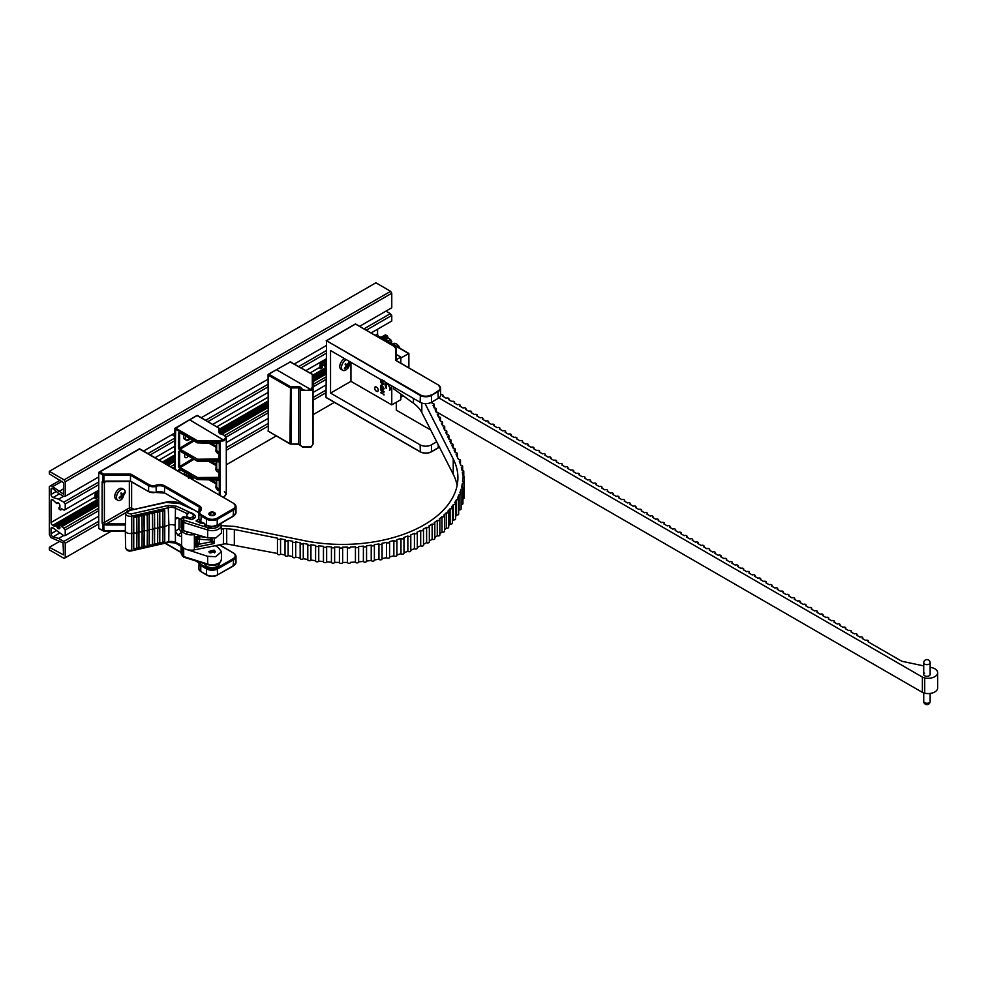 <?xml version="1.0" encoding="UTF-8"?>
<svg xmlns="http://www.w3.org/2000/svg" width="987" height="987" viewBox="0 0 987 987"><rect width="100%" height="100%" fill="white"/><g stroke="black" fill="none" stroke-linecap="round" stroke-linejoin="round"><path stroke-width="1.48" d="M214.376 512.524A3.208 1.851 0 0 0 210.885 512.117A3.208 1.851 0 0 0 208.911 513.832A3.208 1.851 0 0 0 209.849 515.14A3.208 1.851 0 0 0 213.34 515.547A3.208 1.851 0 0 0 215.326 513.832A3.208 1.851 0 0 0 214.376 512.524M98.737 472.6L98.737 528.267L102.796 530.611L102.796 524.615L106.337 523.887L106.337 525.01L102.796 524.615A3.208 1.851 60 0 1 102.13 522.382L102.13 482.396A3.208 1.851 60 0 1 102.796 480.928L103.931 481.409L102.796 480.928L102.796 474.944L98.737 472.6L99.872 471.934L103.931 474.093L130.815 474.093L149.185 484.703A5.614 3.245 0 0 0 156.008 485.209A7.217 4.17 180 0 1 164.767 485.851L199.362 505.813A7.217 4.17 180 0 1 200.472 510.884A5.614 3.245 0 0 0 201.348 514.819L207.011 518.089A7.217 4.17 0 0 0 217.214 518.089L233.092 508.922A7.217 4.17 0 0 0 233.092 503.037L139.549 449.023L98.737 472.6M104.733 481.323L106.337 481.088L103.931 481.409L103.931 475.216L130.481 475.216L130.481 481.088L148.618 491.563L148.618 485.69L130.481 475.216L130.815 474.093M104.585 481.718L103.795 481.681M103.795 524.257L103.931 530.883L125.3 530.883M106.065 481.434L104.4 482.396L104.4 522.382A1.604 0.925 -120 0 0 105.004 523.887L104.733 524.776M181.62 543.973L181.003 545.046L182.114 547.353L185.618 549.117M220.928 523.406L221.532 532.931L215.746 538.001L207.628 537.866L183.187 530.587L181.003 527.453L181.189 519.187C182.336 516.855 183.767 516.201 185.47 517.213L186.58 518.187A1.604 1.234 149.5 0 0 185.198 517.694L191.712 519.569C195.957 518.089 196.536 516.226 193.44 513.993A1.604 0.814 114.6 0 0 193.02 514.424M181.62 532.4L177.82 535.065L175.316 531.339L175.464 542.307A6.773 3.911 0 0 0 168.765 541.74L168.9 524.887L162.978 527.231L162.83 542.739L159.758 542.48L159.808 526.959L157.772 528.427L157.624 543.923L154.552 543.664L154.601 528.156L152.566 529.612L152.417 545.108L149.345 544.849L149.382 529.34L147.359 530.796L147.211 546.304L144.139 546.033L144.176 530.525L142.14 531.993L142.005 547.489L138.933 547.23L138.933 531.722L136.934 533.177L136.798 548.673L133.726 548.414L133.763 532.906L131.876 533.338A4.812 2.776 180 0 1 127.113 532.931A4.812 2.776 180 0 1 125.3 530.784A4.812 2.776 180 0 1 125.3 530.722L125.657 513.684C126.546 511.414 127.557 510.402 128.705 510.649L166.087 502.445L179.992 503.641L192.971 509.588M177.82 535.065L181.62 536.879M187.407 549.71L207.628 556.347L215.635 556.705L221.532 551.708L217.967 547.279L215.277 545.7M214.105 550.092L215.326 551.573L210.12 552.991L208.911 551.499L214.105 550.092M179.029 518.422L179.029 528.65L181.534 532.363M168.172 505.504L131.148 513.956L131.74 516.102L168.765 507.651A6.773 3.911 180 0 1 175.464 508.219A1.604 0.814 -65.4 0 1 176.463 506.208L168.172 505.504L168.9 524.887A6.415 3.701 180 0 1 175.242 525.429L175.316 531.339L179.029 528.65M177.549 517.78L175.316 519.396L175.242 525.429M192.946 514.264L188.566 511.759L187.604 513.783L175.464 508.219L175.316 519.396L175.97 517.941L177.82 517.891L181.176 519.359M219.682 562.874L219.669 563.318A7.563 4.367 180 0 1 215.363 567.217A7.563 4.367 180 0 1 207.418 566.686A7.563 4.367 180 0 1 204.593 563.7M164.755 509.909L162.83 511.315L162.978 527.231L159.808 526.959L159.758 511.056L164.755 509.909L164.755 541.332L162.83 542.739M159.549 511.106L157.624 512.5L157.772 528.427L154.601 528.156L154.552 512.241L159.549 511.106L159.549 542.517L157.624 543.923M154.342 512.29L152.417 513.696L152.566 529.612L149.382 529.34L149.345 513.425L154.342 512.29L154.342 543.714L152.417 545.108M143.929 514.671L142.005 516.065L142.14 531.993L138.97 531.722L138.933 515.806L143.929 514.671L144.139 530.537L144.139 514.622L149.136 513.474L149.136 544.898L147.211 546.304M149.136 513.474L147.211 514.881L147.359 530.796L144.176 530.525L143.929 546.082L142.005 547.489M138.723 515.856L136.798 517.262L136.934 533.177L133.763 532.906L133.726 516.991L138.723 515.856L138.723 547.279L136.798 548.673M176.463 506.208L188.566 511.759L187.9 513.882M159.758 511.056L162.83 511.315M154.552 512.241L157.624 512.5M149.345 513.425L152.417 513.696M144.139 514.622L147.211 514.881M138.933 515.806L142.005 516.065M133.726 516.991L136.798 517.262M204.494 524.097A7.612 4.392 0 0 0 207.381 527.44A7.612 4.392 0 0 0 215.351 527.971A7.612 4.392 0 0 0 219.731 524.097M204.58 523.332L196.351 521.457L196.203 520.704L196.339 521.457L196.203 520.704A9.574 5.527 180 0 0 198.893 518.52M200.09 522.629L199.979 521.333M201.373 522.283L200.139 523.283M202.138 523.27L201.422 522.962M214.426 552.868A2.406 1.394 0 0 0 213.809 551.499L214.376 551.832A3.208 1.851 180 0 1 215.03 552.362M209.232 552.325A3.208 1.851 180 0 1 209.849 551.832A3.208 1.851 180 0 1 210.169 551.659M214.376 551.832L213.809 551.499A2.406 1.394 0 0 0 210.416 551.499A2.406 1.394 0 0 0 209.775 552.794M376.466 387.077A2.579 1.493 -120 0 0 375.171 386.941A2.579 1.493 -120 0 0 374.776 389.014A2.579 1.493 -120 0 0 376.466 391.284A2.579 1.493 -120 0 0 377.75 391.407A2.579 1.493 -120 0 0 378.144 389.347A2.579 1.493 -120 0 0 376.466 387.077M380.575 392.629L383.635 394.294M380.834 388.989L380.488 389.668L382.277 389.384L383.82 392.37M380.587 389.618L382.364 389.334L383.857 392.345M384.153 380.92L383.141 381.525L384.153 380.92M381.019 379.687L380.933 380.402L380.575 379.44M382.08 379.81L383.116 381.155L383.807 380.698M385.991 383.474L387.99 383.684L390.642 388.385L389.581 390.334M389.483 390.396L390.025 388.101L387.866 384.251L386.373 384.079L385.72 385.646L386.262 388.533L385.189 385.349L386.077 383.437L387.903 383.733L390.556 388.434L389.828 390.247M386.423 384.054L386.262 388.533M350.953 362.328L350.953 381.327L391.765 404.892L391.765 385.892M380.834 381.142L380.488 381.809L382.277 381.525L383.82 384.511M380.587 381.759L382.364 381.475L383.857 384.486M381.809 384.165L382.068 385.929L381.809 384.165M380.933 388.249L380.575 385.386L383.03 389.063L383.721 388.607L383.03 386.842L384.153 388.779L383.055 389.433L380.933 386.423L380.933 388.249L381.019 386.571M380.575 385.386L383.116 389.014L383.807 388.557M326.574 397.675L420.117 451.688L326.006 397.354L326.574 340.749L420.117 395.405A8.019 4.627 180 0 0 431.455 395.405L431.455 402.264L438.253 398.329A8.019 4.627 0 0 0 440.597 395.059L440.597 388.199A8.019 4.627 180 0 1 438.253 391.481L431.455 395.405L437.969 390.988A7.612 4.392 0 0 0 437.969 384.77L395.898 360.477L395.898 348.83A6.008 3.467 0 0 0 394.146 346.375L355.48 324.057L326.574 340.749L420.4 394.911A7.612 4.392 0 0 0 431.171 394.911M430.702 429.999L396.305 410.136L396.305 402.277L400.833 399.661L400.833 394.072M400.833 363.191L400.833 357.097L396.305 359.712M396.305 402.277L391.765 404.892M350.953 381.327L330.546 393.11L330.546 350.545L420.117 402.264A8.019 4.627 0 0 0 431.455 402.264M436.71 441.794L431.455 444.829A8.019 4.627 180 0 1 420.117 444.829L330.546 393.11M396.305 354.481L400.833 357.097M396.305 410.136L396.305 405.435M326.166 340.836L355.48 323.921L394.43 346.536A6.415 3.701 180 0 1 396.305 349.151L396.305 360.576M381.981 379.859L383.116 381.155M383.03 381.204L383.721 380.748L383.03 381.204M380.933 379.637L380.933 380.402M383.055 381.574L384.066 380.97L383.055 381.574L381.833 380.081M384.153 383.82L382.277 384.202L380.488 381.809M382.277 381.883L380.846 382.018L381.426 383.203L383.721 383.684L382.277 381.883M381.068 381.55L381.513 383.153L383.807 383.635M382.068 384.424L382.068 385.929M382.931 386.892L384.066 388.829L383.055 389.433M384.153 391.679L382.277 392.049L380.488 389.668M382.277 389.742L380.846 389.877L381.426 391.062L383.721 391.543L382.277 389.742M381.068 389.409L381.513 391L383.807 391.494M383.98 394.22L383.98 394.948M400.833 358.084L408.655 353.568L379.477 336.727L380.55 337.357L378.539 337.221M400.833 397.342L403.264 395.836M924.659 673.159A3.208 1.851 0 0 0 923.721 674.466A3.208 1.851 0 0 0 925.695 676.181A3.208 1.851 0 0 0 929.186 675.774A3.208 1.851 0 0 0 930.136 674.466L930.136 662.795A3.208 1.851 180 0 1 929.186 664.103A3.208 1.851 180 0 1 924.659 664.103A3.208 1.851 180 0 1 923.721 662.795L923.721 674.466M438.882 397.934L922.389 677.082A6.415 3.701 0 0 0 924.72 677.946A9.623 5.552 0 0 0 937.65 672.727A9.623 5.552 0 0 0 931.346 667.508L930.136 667.261M923.721 665.892L903.08 661.524A6.415 3.701 180 0 1 900.749 660.661L867.968 641.735A1.604 0.925 180 0 0 868.437 641.081L868.437 642.006M868.437 641.081A1.604 0.925 180 0 0 867.45 640.23A1.604 0.925 180 0 0 865.698 640.427L862.293 638.466A1.604 0.925 180 0 0 862.761 637.812A1.604 0.925 180 0 0 861.774 636.948A1.604 0.925 180 0 0 860.035 637.158L856.63 635.184A1.604 0.925 180 0 0 857.098 634.53A1.604 0.925 180 0 0 856.111 633.679A1.604 0.925 180 0 0 854.36 633.876L850.954 631.914A1.604 0.925 180 0 0 851.423 631.261A1.604 0.925 180 0 0 850.436 630.409A1.604 0.925 180 0 0 848.697 630.607L845.291 628.645A1.604 0.925 180 0 0 845.76 627.991A1.604 0.925 180 0 0 844.773 627.127A1.604 0.925 180 0 0 843.021 627.337L839.616 625.376A1.604 0.925 180 0 0 840.085 624.709A1.604 0.925 180 0 0 839.098 623.858A1.604 0.925 180 0 0 837.358 624.055L833.953 622.094A1.604 0.925 180 0 0 834.422 621.44A1.604 0.925 180 0 0 833.435 620.589A1.604 0.925 180 0 0 831.683 620.786L828.278 618.824A1.604 0.925 180 0 0 828.747 618.17A1.604 0.925 180 0 0 827.76 617.319A1.604 0.925 180 0 0 826.02 617.517L822.615 615.555A1.604 0.925 180 0 0 823.084 614.901A1.604 0.925 180 0 0 822.097 614.037A1.604 0.925 180 0 0 820.345 614.247L816.94 612.273A1.604 0.925 180 0 0 817.409 611.619A1.604 0.925 180 0 0 816.422 610.768A1.604 0.925 180 0 0 814.682 610.965L811.277 609.004A1.604 0.925 180 0 0 811.746 608.35A1.604 0.925 180 0 0 810.759 607.498A1.604 0.925 180 0 0 809.007 607.696L805.602 605.734A1.604 0.925 180 0 0 806.071 605.08A1.604 0.925 180 0 0 805.084 604.217A1.604 0.925 180 0 0 803.344 604.426L799.939 602.465A1.604 0.925 180 0 0 800.408 601.799A1.604 0.925 180 0 0 799.421 600.947A1.604 0.925 180 0 0 797.669 601.145L794.264 599.183A1.604 0.925 180 0 0 794.732 598.529A1.604 0.925 180 0 0 793.745 597.678A1.604 0.925 180 0 0 792.006 597.875L788.601 595.914A1.604 0.925 180 0 0 789.069 595.26A1.604 0.925 180 0 0 788.082 594.408A1.604 0.925 180 0 0 786.331 594.606L782.925 592.644A1.604 0.925 180 0 0 783.407 591.99A1.604 0.925 180 0 0 782.407 591.127A1.604 0.925 180 0 0 780.668 591.336L777.262 589.362A1.604 0.925 180 0 0 777.731 588.708A1.604 0.925 180 0 0 776.744 587.857A1.604 0.925 180 0 0 774.992 588.055L771.587 586.093A1.604 0.925 180 0 0 772.068 585.439A1.604 0.925 180 0 0 771.069 584.588A1.604 0.925 180 0 0 769.329 584.785L765.924 582.823A1.604 0.925 180 0 0 766.393 582.17A1.604 0.925 180 0 0 765.406 581.306A1.604 0.925 180 0 0 763.654 581.516L760.249 579.554A1.604 0.925 180 0 0 760.73 578.888A1.604 0.925 180 0 0 759.731 578.037A1.604 0.925 180 0 0 757.991 578.234L754.586 576.272A1.604 0.925 180 0 0 755.055 575.618A1.604 0.925 180 0 0 754.068 574.767A1.604 0.925 180 0 0 752.316 574.965L748.911 573.003A1.604 0.925 180 0 0 749.392 572.349A1.604 0.925 180 0 0 748.393 571.498A1.604 0.925 180 0 0 746.653 571.695L743.248 569.733A1.604 0.925 180 0 0 743.717 569.08A1.604 0.925 180 0 0 742.73 568.216A1.604 0.925 180 0 0 740.978 568.426L737.573 566.452A1.604 0.925 180 0 0 738.054 565.798A1.604 0.925 180 0 0 737.055 564.946A1.604 0.925 180 0 0 735.315 565.144L731.91 563.182A1.604 0.925 180 0 0 732.379 562.528A1.604 0.925 180 0 0 731.392 561.677A1.604 0.925 180 0 0 729.64 561.874L726.235 559.913A1.604 0.925 180 0 0 726.716 559.259A1.604 0.925 180 0 0 725.716 558.395A1.604 0.925 180 0 0 723.977 558.605L720.572 556.643A1.604 0.925 180 0 0 721.041 555.977A1.604 0.925 180 0 0 720.054 555.126A1.604 0.925 180 0 0 718.302 555.323L714.896 553.362A1.604 0.925 180 0 0 715.378 552.708A1.604 0.925 180 0 0 714.378 551.856A1.604 0.925 180 0 0 712.639 552.054L709.234 550.092A1.604 0.925 180 0 0 709.702 549.438A1.604 0.925 180 0 0 708.715 548.587A1.604 0.925 180 0 0 706.963 548.784L703.558 546.823A1.604 0.925 180 0 0 704.039 546.169A1.604 0.925 180 0 0 703.04 545.305A1.604 0.925 180 0 0 701.301 545.515L697.895 543.541A1.604 0.925 180 0 0 698.364 542.887A1.604 0.925 180 0 0 697.377 542.036A1.604 0.925 180 0 0 695.625 542.233L692.22 540.271A1.604 0.925 180 0 0 692.701 539.618A1.604 0.925 180 0 0 691.702 538.766A1.604 0.925 180 0 0 689.962 538.964L686.557 537.002A1.604 0.925 180 0 0 687.026 536.348A1.604 0.925 180 0 0 686.039 535.485A1.604 0.925 180 0 0 684.287 535.694L680.882 533.72A1.604 0.925 180 0 0 681.363 533.066A1.604 0.925 180 0 0 680.364 532.215A1.604 0.925 180 0 0 678.624 532.412L675.219 530.451A1.604 0.925 180 0 0 675.688 529.797A1.604 0.925 180 0 0 674.701 528.946A1.604 0.925 180 0 0 672.949 529.143L669.556 527.181A1.604 0.925 180 0 0 670.025 526.527A1.604 0.925 180 0 0 669.026 525.676A1.604 0.925 180 0 0 667.286 525.874L663.881 523.912A1.604 0.925 180 0 0 664.35 523.258A1.604 0.925 180 0 0 663.363 522.394A1.604 0.925 180 0 0 661.611 522.604L658.218 520.63A1.604 0.925 180 0 0 658.687 519.976A1.604 0.925 180 0 0 657.687 519.125A1.604 0.925 180 0 0 655.948 519.322L652.543 517.361A1.604 0.925 180 0 0 653.012 516.707A1.604 0.925 180 0 0 652.025 515.856A1.604 0.925 180 0 0 650.273 516.053L646.88 514.091A1.604 0.925 180 0 0 647.349 513.437A1.604 0.925 180 0 0 646.349 512.574A1.604 0.925 180 0 0 644.61 512.784L641.205 510.81A1.604 0.925 180 0 0 641.673 510.156A1.604 0.925 180 0 0 640.686 509.304A1.604 0.925 180 0 0 638.934 509.502L635.542 507.54A1.604 0.925 180 0 0 636.01 506.886A1.604 0.925 180 0 0 635.011 506.035A1.604 0.925 180 0 0 633.272 506.232L629.866 504.271A1.604 0.925 180 0 0 630.335 503.617A1.604 0.925 180 0 0 629.348 502.765A1.604 0.925 180 0 0 627.596 502.963L624.203 501.001A1.604 0.925 180 0 0 624.672 500.347A1.604 0.925 180 0 0 623.673 499.484A1.604 0.925 180 0 0 621.933 499.681L618.528 497.719A1.604 0.925 180 0 0 618.997 497.066A1.604 0.925 180 0 0 618.01 496.214A1.604 0.925 180 0 0 616.258 496.412L612.865 494.45A1.604 0.925 180 0 0 613.334 493.796A1.604 0.925 180 0 0 612.335 492.945A1.604 0.925 180 0 0 610.595 493.142L607.19 491.181A1.604 0.925 180 0 0 607.659 490.527A1.604 0.925 180 0 0 606.672 489.663A1.604 0.925 180 0 0 604.92 489.873L601.527 487.899A1.604 0.925 180 0 0 601.996 487.245A1.604 0.925 180 0 0 600.997 486.394A1.604 0.925 180 0 0 599.257 486.591L595.852 484.629A1.604 0.925 180 0 0 596.321 483.975A1.604 0.925 180 0 0 595.334 483.124A1.604 0.925 180 0 0 593.582 483.322L590.189 481.36A1.604 0.925 180 0 0 590.658 480.706A1.604 0.925 180 0 0 589.658 479.855A1.604 0.925 180 0 0 587.919 480.052L584.514 478.09A1.604 0.925 180 0 0 584.983 477.437A1.604 0.925 180 0 0 583.996 476.573A1.604 0.925 180 0 0 582.244 476.77L578.851 474.809A1.604 0.925 180 0 0 579.32 474.155A1.604 0.925 180 0 0 578.32 473.304A1.604 0.925 180 0 0 576.581 473.501L573.176 471.539A1.604 0.925 180 0 0 573.644 470.885A1.604 0.925 180 0 0 572.657 470.034A1.604 0.925 180 0 0 570.905 470.231L567.513 468.27A1.604 0.925 180 0 0 567.981 467.616A1.604 0.925 180 0 0 566.982 466.752A1.604 0.925 180 0 0 565.243 466.962L561.837 464.988A1.604 0.925 180 0 0 562.306 464.334A1.604 0.925 180 0 0 561.319 463.483A1.604 0.925 180 0 0 559.567 463.68L556.174 461.719A1.604 0.925 180 0 0 556.643 461.065A1.604 0.925 180 0 0 555.644 460.213A1.604 0.925 180 0 0 553.904 460.411L550.499 458.449A1.604 0.925 180 0 0 550.968 457.795A1.604 0.925 180 0 0 549.981 456.932A1.604 0.925 180 0 0 548.229 457.141L544.836 455.18A1.604 0.925 180 0 0 545.305 454.526A1.604 0.925 180 0 0 544.306 453.662A1.604 0.925 180 0 0 542.566 453.86L539.161 451.898A1.604 0.925 180 0 0 539.63 451.244A1.604 0.925 180 0 0 538.643 450.393A1.604 0.925 180 0 0 536.891 450.59L533.498 448.629A1.604 0.925 180 0 0 533.967 447.975A1.604 0.925 180 0 0 532.968 447.123A1.604 0.925 180 0 0 531.228 447.321L527.823 445.359A1.604 0.925 180 0 0 528.292 444.705A1.604 0.925 180 0 0 527.305 443.842A1.604 0.925 180 0 0 525.553 444.051L522.16 442.077A1.604 0.925 180 0 0 522.629 441.423A1.604 0.925 180 0 0 521.63 440.572A1.604 0.925 180 0 0 519.89 440.77L516.485 438.808A1.604 0.925 180 0 0 516.954 438.154A1.604 0.925 180 0 0 515.967 437.303A1.604 0.925 180 0 0 514.215 437.5L510.822 435.538A1.604 0.925 180 0 0 511.291 434.885A1.604 0.925 180 0 0 510.291 434.021A1.604 0.925 180 0 0 508.552 434.231L505.147 432.269A1.604 0.925 180 0 0 505.615 431.615A1.604 0.925 180 0 0 504.628 430.751A1.604 0.925 180 0 0 502.876 430.949L499.484 428.987A1.604 0.925 180 0 0 499.953 428.333A1.604 0.925 180 0 0 498.953 427.482A1.604 0.925 180 0 0 497.214 427.679L493.808 425.718A1.604 0.925 180 0 0 494.277 425.064A1.604 0.925 180 0 0 493.29 424.213A1.604 0.925 180 0 0 491.538 424.41L488.146 422.448A1.604 0.925 180 0 0 488.614 421.794A1.604 0.925 180 0 0 487.615 420.931A1.604 0.925 180 0 0 485.875 421.141L482.47 419.167A1.604 0.925 180 0 0 482.939 418.513A1.604 0.925 180 0 0 481.952 417.661A1.604 0.925 180 0 0 480.2 417.859L476.807 415.897A1.604 0.925 180 0 0 477.276 415.243A1.604 0.925 180 0 0 476.277 414.392A1.604 0.925 180 0 0 474.537 414.589L471.132 412.628A1.604 0.925 180 0 0 471.601 411.974A1.604 0.925 180 0 0 470.614 411.11A1.604 0.925 180 0 0 468.862 411.32L465.469 409.358A1.604 0.925 180 0 0 465.938 408.692A1.604 0.925 180 0 0 464.939 407.841A1.604 0.925 180 0 0 463.199 408.038L459.794 406.076A1.604 0.925 180 0 0 460.263 405.423A1.604 0.925 180 0 0 459.276 404.571A1.604 0.925 180 0 0 457.524 404.769L454.131 402.807A1.604 0.925 180 0 0 454.6 402.153A1.604 0.925 180 0 0 453.601 401.302A1.604 0.925 180 0 0 451.861 401.499L448.456 399.538A1.604 0.925 180 0 0 448.925 398.884A1.604 0.925 180 0 0 447.938 398.02A1.604 0.925 180 0 0 446.186 398.23L442.793 396.256A1.604 0.925 180 0 0 443.262 395.602L443.262 396.527M440.597 394.911A1.604 0.925 180 0 1 442.324 394.763A1.604 0.925 180 0 1 443.262 395.602M937.65 672.727L937.65 688.013A9.623 5.552 180 0 1 924.72 693.232A6.415 3.701 0 0 1 922.389 692.38L436.316 411.739M185.112 454.143A3.331 1.925 120 0 0 185.334 457.598A3.331 1.925 120 0 0 186.999 457.425A3.331 1.925 120 0 0 188.418 456.056M224.407 435.378L226.294 437.969L224.407 440.535L219.879 441.67L220.249 442.904L219.509 443.188M219.867 440.56L219.879 441.67L197.536 441.892L197.523 440.782L219.867 440.56L223.839 439.548C225.998 438.068 225.998 436.562 223.852 435.045L219.089 432.787L218.855 428.074L197.215 415.576L189.64 419.796L224.407 440.535M216.671 443.052L216.671 450.479L219.274 452.959M210.91 479.657L216.671 483.174L216.671 479.719L216.671 487.134L219.274 489.614M210.91 461.324L216.437 464.519L216.671 468.8L219.274 471.292M220.372 472.637C217.584 472.205 216.091 471.144 215.882 469.454A0.802 0.654 -0 0 0 216.671 468.8L216.671 461.385M219.509 457.931L220.249 459.942L219.509 461.521M219.509 476.265L220.249 478.276L219.509 479.855M223.518 497.238L226.294 494.154L224.407 491.514M219.879 433.811L219.879 433.441A0.802 0.666 -0 0 0 219.089 432.787M220.372 454.304L217.522 453.44L215.882 451.121A0.802 0.654 -0 0 0 216.671 450.479L216.671 450.417M179.967 432.849L196.968 442.386L197.536 441.892L197.523 442.867L220.138 442.818M220.138 478.362L218.485 477.35L219.274 476.388M194.02 459.288L180.189 467.554L197.523 477.56L197.523 479.522L179.622 468.529L178.499 466.567L178.499 451.355L179.622 451.355L179.622 466.567L178.499 466.567M197.523 479.374L220.138 479.485M220.138 460.041L218.485 459.017L219.274 458.067M194.02 440.955L180.189 449.221L197.523 459.226L197.523 461.188L179.622 450.195L178.499 448.234L178.499 433.034L179.622 433.034L179.622 448.234L178.499 448.234M197.523 461.052L220.138 461.151M179.967 469.504L178.499 469.689L178.499 471.243M175.094 469.281L175.649 428.161L197.523 440.782L196.968 441.757L174.859 428.802L189.072 420.129M219.077 477.856L219.632 461.867A0.802 0.642 -102.2 0 0 219.077 461.398A0.802 0.654 -9.8 0 1 219.262 461.78L219.262 461.78A0.802 0.654 -9.8 0 1 219.274 461.879L219.348 476.622M218.941 461.41A0.802 0.629 -93.4 0 1 219.509 461.879L218.941 477.77M219.632 494.993L219.632 480.188A0.802 0.642 -102.2 0 0 219.077 479.731A0.802 0.654 -9.8 0 1 219.262 480.114L219.262 480.114A0.802 0.654 -9.8 0 1 219.274 480.2L219.274 494.783M218.941 479.731A0.802 0.629 -93.4 0 1 219.509 480.213L219.509 494.919M216.671 483.174A0.802 0.654 -0 0 1 215.882 483.815L208.627 479.633M216.671 464.84A0.802 0.654 -0 0 1 215.882 465.494L208.627 461.299M219.879 478.448L196.968 478.535L197.523 477.56L218.485 477.35A0.802 0.642 -9.5 0 0 219.274 476.659L218.954 476.585M210.91 443.003L216.671 446.506A0.802 0.654 -0 0 1 215.882 447.16L208.627 442.978M219.879 460.115L196.968 460.213L197.523 459.226L218.485 459.017A0.802 0.642 -9.5 0 0 219.274 458.326L218.954 458.252M218.941 443.077A0.802 0.629 -93.4 0 1 219.509 443.545L218.941 459.436M219.077 443.064A0.802 0.642 -102.2 0 1 219.632 443.533L219.077 459.523M219.04 443.089A0.802 0.654 -9.8 0 1 219.262 443.459L219.262 443.459A0.802 0.654 -9.8 0 1 219.274 443.545L219.348 458.301M312.842 389.717L313.089 387.854L311.201 390.42L302.133 390.494L298.814 387.866L291.079 387.953L291.079 443.953L298.814 444.027L302.133 446.63L311.201 446.716L313.089 444.039L312.842 441.892M311.201 446.716L302.306 447L311.041 447.086L313.089 444.039L312.842 423.571M313.089 375.183A0.802 0.802 0 0 0 312.682 374.492L290.425 361.896L276.434 369.693L310.634 389.433L312.299 387.2L312.299 374.517A0.802 0.666 -0 0 1 313.089 375.183L313.089 387.854A0.802 0.666 180 0 0 312.299 387.2M312.842 408.05L312.842 405.238M313.076 411.863A0.802 0.666 180 0 1 313.089 411.961L313.076 407.495M313.089 407.261L313.076 389.162M313.089 425.594L313.089 412.467M311.201 390.42L310.634 389.433C306.402 391.049 303.243 390.519 301.158 387.866L300.504 387.163L299.949 388.138M290.499 386.707L291.079 387.953L289.944 387.681L268.304 375.183L268.304 431.183L289.944 443.669L290.499 386.707L268.859 374.209L275.866 370.014M376.466 387.188A2.443 1.406 60 0 1 378.194 390.173A2.443 1.406 60 0 1 376.466 391.173L376.466 391.173A2.443 1.406 60 0 1 374.727 388.175A2.443 1.406 60 0 1 376.466 387.188M399.969 348.3A6.169 3.566 -120 0 0 396.626 344.081A6.169 3.566 -120 0 0 396.305 343.883A6.169 3.566 -120 0 0 393.221 343.575L392.505 343.994M396.182 346.116A6.169 3.566 -120 0 0 394.603 344.87A6.169 3.566 -120 0 0 393.023 344.29M345.376 363.821L346.425 365.659L344.389 368.336L344.845 368.867L346.758 367.028L348.399 367.3L348.226 365.042L349.373 362.76L348.917 362.241L347.103 364.746L345.376 363.821M350.188 361.884A6.169 3.566 -60 0 1 350.2 362.821L348.411 367.67L346.166 369.792A6.169 3.566 -60 0 1 342.76 370.298A6.169 3.566 -60 0 1 343.427 362.167A6.169 3.566 -60 0 1 346.338 359.675M342.76 370.298L341.058 369.323A6.169 3.566 -60 0 1 341.724 361.18A6.169 3.566 -60 0 1 344.636 358.688M347.424 366.806L346.351 366.189M348.732 366.843L346.129 365.338M348.103 365.893L345.117 364.166M345.105 364.166L346.055 365.264M348.226 365.042L347.486 364.622M347.103 364.746L345.413 363.771M121.142 492.871L121.29 496.066L119.143 497.436L119.365 498.213L122.104 496.893L122.228 498.41L124.596 493.475L124.374 492.698L122.4 494.475L121.142 492.871M122.03 499.015A6.169 3.566 -60 0 1 121.167 499.706A6.169 3.566 -60 0 1 117.761 500.212A6.169 3.566 -60 0 1 119.649 490.712A6.169 3.566 -60 0 1 123.93 489.515A6.169 3.566 -60 0 1 125.189 492.723L121.167 499.706M117.761 500.212L116.059 499.225A6.169 3.566 -60 0 1 117.946 489.725A6.169 3.566 -60 0 1 122.228 488.54L123.93 489.515M121.524 496.843L120.821 496.436M122.104 496.893L121.043 496.276M123.005 497.695L122.178 497.214M122.894 496.177L121.549 495.4M123.215 495.301L121.216 494.142M122.4 494.475L120.969 493.636M174.859 436.476L172.034 434.613M183.94 474.389A4.812 2.776 -60 0 1 184.951 472.378M188.616 478.189L189.134 477.177L187.629 476.684L187.851 475.722L189.64 474.87M187.851 475.722L189.134 477.177M187.629 476.684L188.973 475.746L187.875 475.783M187.875 475.931L188.776 476.437M189.233 477.856L190.997 475.722M187.888 475.857L189.874 477.005L189.344 478.016M189.294 475.401L190.528 476.215L189.874 477.005M187.394 440.399A4.812 2.776 -60 0 1 186.247 440.19L184.594 439.24A4.812 2.776 -60 0 1 183.73 435.859A4.812 2.776 -60 0 1 183.927 435.131M188.665 438.684L189.714 437.636M188.776 437.364L187.629 437.414M189.874 437.722L188.69 438.709M188.616 438.907L189.134 437.907M53.101 497.522A2.356 1.357 60 0 1 52.706 497.362A2.356 1.357 60 0 1 51.04 494.462L51.04 489.404A2.356 1.357 60 0 1 51.521 488.331A2.356 1.357 60 0 1 53.101 488.725L58.554 493.389L63.785 496.412L65.228 496.276L65.228 481.779L64.118 479.855L49.35 471.33L49.35 473.896L63.563 482.729L63.402 494.105L51.04 485.518L49.35 486.492L49.362 534.744L51.04 537.631L63.02 542.912L63.563 554.879L49.35 547.304L49.35 549.882L64.118 558.408L65.228 557.766L65.228 543.257L63.785 541.456L58.554 538.446L53.101 536.805A2.356 1.357 60 0 1 52.706 536.632A2.356 1.357 60 0 1 51.04 533.745L51.04 528.687A2.356 1.357 60 0 1 51.521 527.601A2.356 1.357 60 0 1 53.101 527.996L63.785 535.682L65.228 535.559L65.228 529.994L59.282 523.394L59.936 527.626A2.356 1.357 60 0 1 59.442 528.711A2.356 1.357 60 0 1 58.27 528.6L55.469 525.429L54.778 526.392L52.706 525.38A2.356 1.357 60 0 1 51.04 522.493L51.04 500.656A2.356 1.357 60 0 1 51.521 499.582A2.356 1.357 60 0 1 52.706 499.693L56.617 503.493L57.308 502.531L58.27 502.901A2.356 1.357 60 0 1 59.936 505.8L59.775 508.083L58.887 507.935L59.282 509.267L60.589 510.032L61.317 508.7L64.167 510.168L65.228 509.551L65.228 503.987L63.785 502.186L58.554 499.163L53.101 497.522L59.405 493.882M379.23 336.851A2.356 1.357 60 0 1 377.577 333.964L377.577 329.214M391.765 343.575L390.704 339.627L388.249 338.208L387.126 335.629L385.263 335.198M387.126 335.629L382.574 338.27M326.006 370.927L313.089 378.379M268.069 404.374L219.879 432.195M174.859 458.19L165.372 463.668M98.737 502.136L60.589 524.159M387.694 336.604L383.696 338.911M326.006 372.21L313.089 379.674M268.069 405.657L219.891 433.478M174.859 459.473L166.482 464.309M98.737 503.419L61.157 525.121M390.704 339.627L387.817 341.292M326.006 376.972L313.089 384.437M268.069 410.419L224.826 435.39M174.859 464.235L170.603 466.691M98.737 508.182L64.167 528.144M391.765 341.465L389.951 342.514M326.006 379.44L313.089 386.892M268.304 412.751L226.146 437.093M174.859 466.703L172.75 467.924M98.737 510.649L65.228 529.994M326.006 384.992L313.076 392.468M268.304 418.315L226.294 442.571M98.737 516.213L65.228 535.559M63.563 535.559L58.554 538.446M326.006 390.062L313.089 397.527M268.069 423.522L226.294 447.642M98.737 521.284L63.785 541.456M326.006 392.703L313.089 400.167M268.304 426.026L226.294 450.269M98.737 523.924L65.228 543.257M334.42 402.351L313.089 414.663M276.15 435.983L226.294 464.778M111.21 531.216L65.228 557.766M59.985 541.172L49.35 547.304M60.256 480.188L51.04 485.518M62.058 481.237L52.842 486.554M63.563 488.824L58.751 491.612M359.626 326.315L391.765 307.759L391.765 293.25L390.655 291.325L375.887 282.8L49.35 471.33M390.655 291.325L64.118 479.855M391.765 293.25L65.228 481.779M326.006 345.721L294.434 363.956M268.304 379.033L201.336 417.698M174.859 432.985L143.547 451.059M98.737 476.931L65.228 496.276M63.563 496.276L58.554 499.163M371.124 332.94L391.765 321.022L391.765 315.458L390.321 313.656L364.018 328.844M326.006 350.792L298.827 366.485M268.069 384.239L205.728 420.228M174.859 438.055L147.939 453.601M98.737 482.001L63.785 502.186M390.321 313.656L385.929 311.127M391.765 315.458L366.3 330.164M326.006 353.432L301.109 367.806M268.304 386.744L208.01 421.548M174.859 440.695L150.221 454.921M98.737 484.642L65.228 503.987M326.006 358.984L305.921 370.581M268.304 392.308L212.822 424.336M174.859 446.26L155.033 457.697M98.737 490.206L65.228 509.551M62.267 509.07L61.145 509.711M431.553 402.202L432.195 403.572A1.604 0.925 180 0 1 434.218 404.46A1.604 0.925 180 0 1 434.206 404.559A1.604 0.925 180 0 1 433.034 405.361L434.292 408.038A1.604 0.925 180 0 1 436.316 408.926A1.604 0.925 180 0 1 436.303 409.025A1.604 0.925 180 0 1 435.131 409.827L436.39 412.504A1.604 0.925 180 0 1 438.413 413.393A1.604 0.925 180 0 1 438.401 413.491A1.604 0.925 180 0 1 437.229 414.293L438.487 416.97A1.604 0.925 180 0 1 440.51 417.871A1.604 0.925 180 0 1 440.51 417.957A1.604 0.925 180 0 1 439.326 418.759L440.597 421.437A1.604 0.925 180 0 1 442.62 422.337A1.604 0.925 180 0 1 442.608 422.424A1.604 0.925 180 0 1 441.436 423.226L442.694 425.903A1.604 0.925 180 0 1 444.718 426.803A1.604 0.925 180 0 1 444.705 426.89A1.604 0.925 180 0 1 443.533 427.692L444.792 430.369A1.604 0.925 180 0 1 446.815 431.27A1.604 0.925 180 0 1 446.803 431.356A1.604 0.925 180 0 1 445.63 432.158L446.889 434.835A1.604 0.925 180 0 1 448.912 435.736A1.604 0.925 180 0 1 448.912 435.822A1.604 0.925 180 0 1 447.728 436.624L448.986 439.301A1.604 0.925 180 0 1 451.01 440.202A1.604 0.925 180 0 1 451.01 440.301A1.604 0.925 180 0 1 449.838 441.09L451.096 443.78A1.604 0.925 180 0 1 453.119 444.668A1.604 0.925 180 0 1 453.107 444.767A1.604 0.925 180 0 1 451.935 445.556L453.193 448.246A1.604 0.925 180 0 1 455.217 449.134A1.604 0.925 180 0 1 455.204 449.233A1.604 0.925 180 0 1 454.032 450.023L455.291 452.712A1.604 0.925 180 0 1 457.314 453.601A1.604 0.925 180 0 1 457.314 453.699A1.604 0.925 180 0 1 456.13 454.501L458.462 459.448A1.604 0.925 180 0 1 460.473 460.337A1.604 0.925 180 0 1 460.473 460.435A1.604 0.925 180 0 1 459.263 461.237A120.254 69.435 0 0 1 460.769 465.321A1.604 0.925 180 0 1 462.656 466.222A1.604 0.925 180 0 1 462.644 466.32A1.604 0.925 180 0 1 461.299 467.147A120.254 69.435 0 0 1 462.015 470.293A1.604 0.925 180 0 1 463.779 471.218A1.604 0.925 180 0 1 463.779 471.305A1.604 0.925 180 0 1 462.323 472.131A120.254 69.435 0 0 1 462.681 475.993A1.604 0.925 180 0 1 464.309 476.918A1.604 0.925 180 0 1 464.297 477.005A1.604 0.925 180 0 1 462.718 477.844L462.718 481.841M464.297 492.118A1.604 0.925 180 0 1 464.309 492.205A1.604 0.925 180 0 1 464.297 492.303A1.604 0.925 180 0 1 464.001 492.747M462.718 477.844A120.254 69.435 0 0 1 462.508 481.829A1.604 0.925 180 0 1 464.001 482.754A1.604 0.925 180 0 1 464.001 482.853A1.604 0.925 180 0 1 462.274 483.679A120.254 69.435 0 0 1 462.089 484.814A120.254 69.435 0 0 1 461.558 487.356A1.604 0.925 180 0 1 462.928 488.269A1.604 0.925 180 0 1 462.928 488.368A1.604 0.925 180 0 1 461.077 489.182L461.077 493.463M464.001 497.954A1.604 0.925 180 0 1 464.001 498.04A1.604 0.925 180 0 1 464.001 498.139A1.604 0.925 180 0 1 462.928 498.916M462.928 503.469A1.604 0.925 180 0 1 462.928 503.567A1.604 0.925 180 0 1 462.928 503.654A1.604 0.925 180 0 1 461.114 504.48M461.077 489.182A120.254 69.435 0 0 1 459.868 492.772A1.604 0.925 180 0 1 461.114 493.673A1.604 0.925 180 0 1 461.102 493.759A1.604 0.925 180 0 1 459.128 494.573L459.128 509.86A120.254 69.435 0 0 1 458.634 510.97M461.102 508.873A1.604 0.925 180 0 1 461.114 508.959A1.604 0.925 180 0 1 461.102 509.058A1.604 0.925 180 0 1 459.128 509.86M459.128 494.573A120.254 69.435 0 0 1 457.512 497.954A1.604 0.925 180 0 1 458.634 498.842A1.604 0.925 180 0 1 458.634 498.928A1.604 0.925 180 0 1 456.537 499.718L456.537 515.017A120.254 69.435 0 0 1 455.624 516.534M458.634 514.042A1.604 0.925 180 0 1 458.634 514.128A1.604 0.925 180 0 1 458.634 514.227A1.604 0.925 180 0 1 456.537 515.017M456.537 499.718A120.254 69.435 0 0 1 454.6 502.815A1.604 0.925 180 0 1 455.624 503.678A1.604 0.925 180 0 1 455.612 503.765A1.604 0.925 180 0 1 453.403 504.53L453.403 519.828A120.254 69.435 0 0 1 452.391 521.185M455.612 518.878A1.604 0.925 180 0 1 455.624 518.965A1.604 0.925 180 0 1 455.612 519.063A1.604 0.925 180 0 1 453.403 519.828M453.403 504.53A120.254 69.435 0 0 1 451.478 507.059A1.604 0.925 180 0 1 452.391 507.886A1.604 0.925 180 0 1 452.391 507.984A1.604 0.925 180 0 1 450.084 508.724L450.084 524.011A120.254 69.435 0 0 1 448.678 525.602M452.391 523.085A1.604 0.925 180 0 1 452.391 523.184A1.604 0.925 180 0 1 452.391 523.283A1.604 0.925 180 0 1 450.084 524.011M450.084 508.724A120.254 69.435 0 0 1 447.851 511.18A1.604 0.925 180 0 1 448.678 511.994A1.604 0.925 180 0 1 448.666 512.08A1.604 0.925 180 0 1 446.272 512.796L446.272 528.082A120.254 69.435 0 0 1 444.495 529.785M448.666 527.194A1.604 0.925 180 0 1 448.678 527.28A1.604 0.925 180 0 1 448.666 527.379A1.604 0.925 180 0 1 446.272 528.082M446.272 512.796A120.254 69.435 0 0 1 443.768 515.165A1.604 0.925 180 0 1 444.495 515.942A1.604 0.925 180 0 1 444.483 516.028A1.604 0.925 180 0 1 442.003 516.707L442.003 532.005A120.254 69.435 0 0 1 439.857 533.757M444.483 531.142A1.604 0.925 180 0 1 444.495 531.228A1.604 0.925 180 0 1 444.483 531.327A1.604 0.925 180 0 1 442.003 532.005M442.003 516.707A120.254 69.435 0 0 1 439.215 518.977A1.604 0.925 180 0 1 439.857 519.717A1.604 0.925 180 0 1 439.857 519.816A1.604 0.925 180 0 1 438.894 520.568A1.604 0.925 180 0 1 437.278 520.457L437.278 535.744A120.254 69.435 0 0 1 434.811 537.52M439.857 534.917A1.604 0.925 180 0 1 439.857 535.016A1.604 0.925 180 0 1 439.857 535.102A1.604 0.925 180 0 1 438.894 535.855A1.604 0.925 180 0 1 437.278 535.744M437.278 520.457A120.254 69.435 0 0 1 434.243 522.604A1.604 0.925 180 0 1 434.811 523.307A1.604 0.925 180 0 1 434.798 523.406A1.604 0.925 180 0 1 433.786 524.171A1.604 0.925 180 0 1 432.146 524.011L432.146 539.297A120.254 69.435 0 0 1 429.345 541.049M434.798 538.507A1.604 0.925 180 0 1 434.811 538.606A1.604 0.925 180 0 1 434.798 538.692A1.604 0.925 180 0 1 433.786 539.47A1.604 0.925 180 0 1 432.146 539.297M432.146 524.011A120.254 69.435 0 0 1 428.864 526.034A1.604 0.925 180 0 1 429.345 526.7A1.604 0.925 180 0 1 429.333 526.799A1.604 0.925 180 0 1 428.272 527.576A1.604 0.925 180 0 1 426.606 527.354L426.606 542.64A120.254 69.435 0 0 1 423.509 544.33M429.333 541.9A1.604 0.925 180 0 1 429.345 541.986A1.604 0.925 180 0 1 429.333 542.085A1.604 0.925 180 0 1 428.272 542.862A1.604 0.925 180 0 1 426.606 542.64M426.606 527.354A120.254 69.435 0 0 1 423.102 529.254A1.604 0.925 180 0 1 423.509 529.871A1.604 0.925 180 0 1 423.497 529.97A1.604 0.925 180 0 1 422.387 530.759A1.604 0.925 180 0 1 420.696 530.475L420.696 545.774A120.254 69.435 0 0 1 417.316 547.378M423.497 545.071A1.604 0.925 180 0 1 423.509 545.169A1.604 0.925 180 0 1 423.497 545.256A1.604 0.925 180 0 1 422.387 546.045A1.604 0.925 180 0 1 420.696 545.774M420.696 530.475A120.254 69.435 0 0 1 416.983 532.24A1.604 0.925 180 0 1 417.316 532.807A1.604 0.925 180 0 1 417.304 532.906A1.604 0.925 180 0 1 416.144 533.708A1.604 0.925 180 0 1 414.429 533.375L414.429 548.661A120.254 69.435 0 0 1 410.802 550.166M417.304 548.007A1.604 0.925 180 0 1 417.316 548.106A1.604 0.925 180 0 1 417.304 548.192A1.604 0.925 180 0 1 416.144 548.994A1.604 0.925 180 0 1 414.429 548.661M414.429 533.375A120.254 69.435 0 0 1 410.518 534.991A1.604 0.925 180 0 1 410.802 535.509A1.604 0.925 180 0 1 410.789 535.608A1.604 0.925 180 0 1 409.58 536.41A1.604 0.925 180 0 1 407.853 536.015L407.853 551.314A120.254 69.435 0 0 1 403.979 552.695M410.789 550.709A1.604 0.925 180 0 1 410.802 550.795A1.604 0.925 180 0 1 410.789 550.894A1.604 0.925 180 0 1 409.58 551.696A1.604 0.925 180 0 1 407.853 551.314M407.853 536.015A120.254 69.435 0 0 1 403.769 537.483A1.604 0.925 180 0 1 403.979 537.952A1.604 0.925 180 0 1 403.979 538.038A1.604 0.925 180 0 1 402.708 538.853A1.604 0.925 180 0 1 400.981 538.408L400.981 553.695A120.254 69.435 0 0 1 396.91 554.953M403.979 553.139A1.604 0.925 180 0 1 403.979 553.238A1.604 0.925 180 0 1 403.979 553.337A1.604 0.925 180 0 1 402.708 554.139A1.604 0.925 180 0 1 400.981 553.695M400.981 538.408A120.254 69.435 0 0 1 396.737 539.704A1.604 0.925 180 0 1 396.91 540.123A1.604 0.925 180 0 1 396.897 540.21A1.604 0.925 180 0 1 395.577 541.036A1.604 0.925 180 0 1 393.85 540.518L393.85 555.817A120.254 69.435 0 0 1 389.594 556.915M396.897 555.311A1.604 0.925 180 0 1 396.91 555.41A1.604 0.925 180 0 1 396.897 555.508A1.604 0.925 180 0 1 395.577 556.323A1.604 0.925 180 0 1 393.85 555.817M393.85 540.518A120.254 69.435 0 0 1 389.47 541.653A1.604 0.925 180 0 1 389.594 542.011A1.604 0.925 180 0 1 389.581 542.11A1.604 0.925 180 0 1 388.212 542.924A1.604 0.925 180 0 1 386.497 542.356L386.497 557.655A120.254 69.435 0 0 1 382.068 558.593M389.581 557.211A1.604 0.925 180 0 1 389.594 557.31A1.604 0.925 180 0 1 389.581 557.396A1.604 0.925 180 0 1 388.212 558.223A1.604 0.925 180 0 1 386.497 557.655M386.497 542.356A120.254 69.435 0 0 1 381.981 543.319A1.604 0.925 180 0 1 382.068 543.627A1.604 0.925 180 0 1 382.068 543.714A1.604 0.925 180 0 1 380.637 544.54A1.604 0.925 180 0 1 378.946 543.911L378.946 559.197A120.254 69.435 0 0 1 374.381 559.987M382.068 558.815A1.604 0.925 180 0 1 382.068 558.913A1.604 0.925 180 0 1 382.068 559.012A1.604 0.925 180 0 1 380.637 559.839A1.604 0.925 180 0 1 378.946 559.197M378.946 543.911A120.254 69.435 0 0 1 374.332 544.701A1.604 0.925 180 0 1 374.381 544.935A1.604 0.925 180 0 1 374.381 545.034A1.604 0.925 180 0 1 372.901 545.86A1.604 0.925 180 0 1 371.223 545.169L371.223 560.456A120.254 69.435 0 0 1 366.559 561.06M374.381 560.135A1.604 0.925 180 0 1 374.381 560.234A1.604 0.925 180 0 1 374.381 560.32A1.604 0.925 180 0 1 372.901 561.147A1.604 0.925 180 0 1 371.223 560.456M371.223 545.169A120.254 69.435 0 0 1 366.535 545.774A1.604 0.925 180 0 1 366.559 545.959A1.604 0.925 180 0 1 366.559 546.045A1.604 0.925 180 0 1 365.03 546.884A1.604 0.925 180 0 1 363.389 546.119L363.389 561.418A120.254 69.435 0 0 1 358.639 561.837A1.604 0.925 180 0 1 358.639 561.961A1.604 0.925 180 0 1 358.639 562.059A1.604 0.925 180 0 1 357.047 562.886A1.604 0.925 180 0 1 355.443 562.072L355.443 546.773A120.254 69.435 0 0 1 350.656 547.02A1.604 0.925 180 0 1 350.656 547.082A1.604 0.925 180 0 1 350.644 547.168A1.604 0.925 180 0 1 349.016 548.007A1.604 0.925 180 0 1 347.449 547.119L347.449 562.417A120.254 69.435 0 0 1 342.637 562.467A1.604 0.925 180 0 1 342.637 562.565A1.604 0.925 180 0 1 340.959 563.392A1.604 0.925 180 0 1 339.429 562.467L339.429 547.193A1.604 0.925 180 0 1 339.429 547.156L339.429 562.467A1.604 0.925 180 0 1 339.429 562.454A120.254 69.435 0 0 1 334.63 562.331A1.604 0.925 180 0 1 334.618 562.356A1.604 0.925 180 0 1 332.952 563.182A1.604 0.925 180 0 1 331.422 562.257A1.604 0.925 180 0 1 331.435 562.183L331.435 547.045M366.559 561.147A1.604 0.925 180 0 1 366.559 561.245A1.604 0.925 180 0 1 366.559 561.344A1.604 0.925 180 0 1 365.03 562.171A1.604 0.925 180 0 1 363.389 561.418M363.389 546.119A120.254 69.435 0 0 1 358.626 546.551A1.604 0.925 180 0 1 358.639 546.675A1.604 0.925 180 0 1 358.639 546.761A1.604 0.925 180 0 1 357.047 547.6A1.604 0.925 180 0 1 355.443 546.773M350.656 562.368L350.656 562.306A1.604 0.925 180 0 1 350.656 562.368A1.604 0.925 180 0 1 350.644 562.467A1.604 0.925 180 0 1 349.016 563.293A1.604 0.925 180 0 1 347.449 562.417M342.637 562.467L342.637 547.18A1.604 0.925 180 0 1 342.637 547.267A1.604 0.925 180 0 1 340.959 548.106A1.604 0.925 180 0 1 339.429 547.18A120.254 69.435 0 0 1 334.63 547.032A1.604 0.925 180 0 1 334.618 547.057A1.604 0.925 180 0 1 332.952 547.896A1.604 0.925 180 0 1 331.422 546.971A1.604 0.925 180 0 1 331.435 546.884A120.254 69.435 0 0 1 326.648 546.576L326.648 561.874A120.254 69.435 0 0 0 331.422 562.183M334.63 547.032L334.63 562.331M425.052 403.597L453.23 458.967A115.442 66.66 180 0 1 457.906 477.745A115.442 66.66 180 0 1 457.302 484.531A115.442 66.66 180 0 1 303.836 540.568L234.881 526.429L221.384 525.639M462.274 487.529L462.274 483.679M181.645 528.884A9.623 5.552 0 0 0 181.62 529.316A9.623 5.552 0 0 0 194.365 534.572L194.365 549.858L223.42 544.084A6.415 3.701 180 0 1 226.702 543.948L277.458 553.473M194.365 534.572L195.648 534.312M221.458 529.18L223.42 528.798A6.415 3.701 180 0 1 226.702 528.662L234.338 529.488L234.338 544.775M350.656 562.306A120.254 69.435 0 0 0 355.443 562.072M342.637 547.18A120.254 69.435 0 0 0 347.449 547.119M326.648 546.576A1.604 0.925 180 0 1 324.945 547.378A1.604 0.925 180 0 1 323.452 546.453A1.604 0.925 180 0 1 323.477 546.304A120.254 69.435 0 0 1 318.739 545.823L318.739 561.11A120.254 69.435 0 0 0 323.452 561.603M326.648 561.874A1.604 0.925 180 0 1 324.945 562.664A1.604 0.925 180 0 1 323.452 561.739A1.604 0.925 180 0 1 323.477 561.603L323.477 546.588M318.739 545.823A1.604 0.925 180 0 1 317.012 546.551A1.604 0.925 180 0 1 315.569 545.626A1.604 0.925 180 0 1 315.606 545.429A120.254 69.435 0 0 1 310.942 544.75L310.942 560.048A120.254 69.435 0 0 0 315.569 560.715L315.606 545.823M310.942 544.75A1.604 0.925 180 0 1 309.178 545.429A1.604 0.925 180 0 1 307.796 544.503A1.604 0.925 180 0 1 307.858 544.244A120.254 69.435 0 0 1 303.28 543.393L303.28 558.679A120.254 69.435 0 0 0 307.796 559.53M303.28 543.393A1.604 0.925 180 0 1 301.491 543.997A1.604 0.925 180 0 1 300.159 543.084A1.604 0.925 180 0 1 300.245 542.788L295.705 541.863L295.705 557.161L300.159 558.05M295.705 541.863A1.604 0.925 180 0 1 293.929 542.468A1.604 0.925 180 0 1 292.584 541.567A1.604 0.925 180 0 1 292.683 541.258L288.142 540.345L288.142 555.632L292.584 556.532M288.142 540.345A1.604 0.925 180 0 1 286.353 540.95A1.604 0.925 180 0 1 285.021 540.037A1.604 0.925 180 0 1 285.107 539.729L280.567 538.816L280.567 554.102L285.021 555.002M234.338 529.488L277.544 538.199A1.604 0.925 180 0 0 277.458 538.507L277.458 553.793A1.604 0.925 180 0 1 277.544 553.497M393.468 388.73L413.467 403.239A47.129 27.217 180 0 1 421.807 412.517L453.23 474.253A115.442 66.66 180 0 1 457.141 485.394M280.567 538.816A1.604 0.925 180 0 1 278.79 539.42A1.604 0.925 180 0 1 277.458 538.507M194.365 549.858A9.623 5.552 180 0 1 181.62 544.614L181.62 529.316M318.739 561.11A1.604 0.925 180 0 1 317.012 561.837A1.604 0.925 180 0 1 315.569 560.924A1.604 0.925 180 0 1 315.606 560.715M310.942 560.048A1.604 0.925 180 0 1 309.178 560.715A1.604 0.925 180 0 1 307.796 559.802A1.604 0.925 180 0 1 307.858 559.53M303.28 558.679A1.604 0.925 180 0 1 301.491 559.296A1.604 0.925 180 0 1 300.159 558.383A1.604 0.925 180 0 1 300.245 558.074M295.705 557.161A1.604 0.925 180 0 1 293.929 557.766A1.604 0.925 180 0 1 292.584 556.853A1.604 0.925 180 0 1 292.683 556.545M288.142 555.632A1.604 0.925 180 0 1 286.353 556.236A1.604 0.925 180 0 1 285.021 555.323A1.604 0.925 180 0 1 285.107 555.015M280.567 554.102A1.604 0.925 180 0 1 278.79 554.706A1.604 0.925 180 0 1 277.458 553.793M214.29 538.297L214.29 543.492L210.737 541.912A3.208 1.851 180 0 1 210.576 541.123A1.604 1.308 -170 0 0 212.168 540.037L212.168 539.901A1.604 0.925 0 0 0 212.168 540A1.604 0.925 0 0 0 212.254 540.296L214.29 543.492L195.907 547.143L196.981 543.985A1.604 0.839 -173.7 0 0 198.362 544.91L195.907 547.143L195.907 536.669L201.841 536.151M197.943 536.916A1.604 1.555 -156.3 0 0 196.981 538.273L195.907 536.669L200.509 535.756M197.141 537.656L197.141 542.899A1.604 1.308 -170 0 0 198.732 544.293L198.362 544.91M197.153 537.471L198.128 536.891M95.517 492.057L94.616 497.892L95.616 498.657L97.244 497.719L98.379 490.403M95.616 498.657L96.751 491.353M325.451 359.305L326.006 368.435M324.772 359.7L324.772 366.757L325.451 367.152M320.528 362.155L319.615 367.991L320.627 368.756L322.255 367.818L323.391 360.502M320.627 368.756L321.762 361.439M106.337 481.088L130.481 481.088M233.092 508.922L233.66 509.909L217.782 519.076A8.019 4.627 180 0 1 206.443 519.076L206.443 524.948A8.019 4.627 0 0 0 217.782 524.948L233.66 515.782A8.019 4.627 0 0 0 236.004 512.512L236.004 506.639A8.019 4.627 180 0 1 233.66 509.909L233.092 516.115M207.011 518.089L206.443 519.076L200.78 515.794A6.415 3.701 180 0 1 198.893 513.178A6.415 3.701 180 0 1 199.781 511.303L200.669 509.415A6.415 3.701 0 0 0 198.794 506.8L164.2 486.825A6.415 3.701 0 0 0 156.415 486.258A6.415 3.701 180 0 1 148.618 485.69L149.185 484.703M201.348 522L206.443 524.948L200.941 522.037L198.893 519.051A6.415 3.701 0 0 0 200.78 521.679L201.348 514.819M199.707 562.171A5.614 3.245 0 0 0 201.348 564.613L207.011 567.883A7.217 4.17 0 0 0 217.214 567.883L233.092 558.716L233.66 559.703L217.782 568.857A8.019 4.627 180 0 1 206.443 568.857L206.443 574.742A8.019 4.627 0 0 0 217.782 574.742L233.66 565.576A8.019 4.627 0 0 0 236.004 562.306L236.004 556.421A8.019 4.627 180 0 1 233.66 559.703L233.092 565.896M217.214 567.883L217.621 575.1C213.945 576.864 210.28 576.864 206.616 575.1L200.78 571.461L200.78 565.588A6.415 3.701 180 0 1 198.893 562.972A6.415 3.701 180 0 1 199.127 561.985M233.66 553.152A8.019 4.627 180 0 1 236.004 556.421L233.66 553.152M125.423 525.01L106.337 525.01M207.011 567.883L206.443 568.857L200.78 565.588L201.348 564.613M217.214 518.089L217.214 525.269M233.66 503.358A8.019 4.627 180 0 1 236.004 506.639L233.66 503.358M125.3 531.068L103.931 530.883A1.604 0.925 0 0 1 102.796 530.611L103.364 530.932M233.092 558.716A7.217 4.17 0 0 0 233.092 552.831L219.348 544.898M130.839 510.156L129.642 510.427M125.941 512.574L106.337 523.887L125.448 523.887M130.494 481.286L106.337 481.286M102.13 522.382A1.604 0.925 180 0 0 104.4 522.382L129.346 507.984L129.346 481.422M131.616 482.014L131.616 507.984L134.096 509.415M104.967 481.619L130.592 481.422L148.618 491.563A6.415 3.701 0 0 0 156.415 492.131A6.415 3.701 180 0 1 164.2 492.71L198.794 512.672L199.362 505.813M156.008 485.209L156.267 492.488L164.373 493.068L164.767 485.851M164.767 493.031L198.794 512.672A6.415 3.701 180 0 1 198.93 512.759M200.176 510.847A6.415 3.701 0 0 0 200.669 509.415M196.586 561.196L198.794 562.467A6.415 3.701 180 0 1 198.93 562.553M195.562 560.875L198.905 562.8L198.794 561.887M198.893 568.845A6.415 3.701 0 0 0 200.78 571.461L198.893 568.845L199.09 561.973M165.322 543.146L181.164 552.288M181.04 546.342L174.44 542.529M104.671 481.705A1.604 0.925 -120 0 0 104.4 482.396A1.604 0.925 180 0 1 102.13 482.396M129.346 507.984A1.604 0.925 -120 0 0 130.481 509.946A1.604 0.925 -60 0 0 131.616 507.984A1.604 0.925 -0 0 0 129.346 507.984M103.931 474.093L103.931 475.216A1.604 0.925 180 0 1 102.796 474.944L103.364 473.957M156.008 492.39L149.185 491.884M236.004 512.512L233.487 516.152L217.621 525.318C213.945 527.07 210.28 527.07 206.616 525.318L207.011 525.269M233.092 552.831L219.706 544.824M217.214 575.063L233.487 565.946L236.004 562.306M207.011 575.063L201.348 571.794M200.472 510.884L198.893 513.178L198.893 519.051M233.092 503.037L139.549 448.752L99.07 472.131M182.114 547.353L182.274 555.545A3.072 1.777 0 0 0 183.298 556.409A3.072 1.777 180 0 0 183.742 556.569L207.702 564.07A9.253 5.342 0 0 0 221.372 559.432L221.532 551.708M181.152 527.983L181.312 519.705A2.838 1.641 180 0 1 181.189 519.187M125.657 513.684A4.441 2.566 180 0 0 127.348 515.72A4.441 2.566 180 0 0 131.74 516.102L131.74 550.178A4.441 2.566 180 0 1 127.348 549.808A4.441 2.566 180 0 1 125.657 547.822L125.3 530.784M207.628 556.347L207.702 564.07A1.604 0.629 107.4 0 0 207.986 564.761L183.631 557.112L181.189 553.312A2.838 1.641 0 0 0 181.312 553.781L182.274 555.545A1.604 1.246 151.4 0 0 182.398 556.014M183.656 548.476L183.742 556.569A1.604 0.629 107.4 0 0 184.026 557.273M181.152 545.564L181.312 553.781A1.604 1.246 151.4 0 0 181.435 554.25M181.016 545.404L175.797 543.023A1.604 0.814 114.6 0 1 175.464 542.307L181.016 544.849M131.148 550.61L168.765 541.74L168.53 542.418L175.797 543.023M193.304 516.546A3.973 2.295 180 0 1 193.945 517.83L191.712 519.569M182.114 529.711L182.274 521.457L181.312 519.705A1.604 1.246 -28.6 0 1 182.842 518.138L185.198 517.694M207.628 537.866L207.702 529.982L183.742 522.493A3.072 1.777 180 0 1 183.298 522.32A3.072 1.777 180 0 1 182.274 521.457A1.604 1.246 -28.6 0 1 183.804 519.902L182.842 518.138M221.372 525.22A9.253 5.342 180 0 1 207.702 529.982A1.604 0.629 -72.6 0 1 208.467 527.885L184.507 520.383A1.604 0.629 107.4 0 0 183.742 522.493L183.656 530.759M184.507 520.383L183.804 519.902M219.768 524.072L208.467 527.885M131.148 513.956C127.323 513.647 126.62 512.635 129.063 510.896M189.159 507.38L180.67 503.493A1.604 0.814 114.6 0 0 179.992 503.641M180.67 503.493C176.044 501.519 171.072 501.088 165.73 502.198L166.087 502.445M211.995 515.226A2.406 1.394 0 0 0 214.512 513.906A2.406 1.394 0 0 0 212.23 512.45A2.406 1.394 0 0 0 209.713 513.771A2.406 1.394 0 0 0 211.995 515.226M420.117 402.264L420.4 394.911M438.253 384.93A8.019 4.627 180 0 1 440.597 388.199L438.253 384.93M438.253 398.329L437.969 390.988M420.117 451.688A8.019 4.627 0 0 0 431.455 451.688L431.171 451.849A7.612 4.392 180 0 1 420.4 451.849L420.117 444.829M326.166 397.588L420.191 451.873C423.916 453.65 427.642 453.65 431.368 451.873L438.166 447.938L431.455 451.688L431.455 444.829M431.455 451.688L438.253 447.753L438.253 444.829M439.375 447.049L438.253 447.753A8.019 4.627 0 0 0 439.338 446.975M395.898 348.83L394.146 346.375M437.969 384.77L396.182 360.502M408.655 367.707L408.655 353.568M929.186 702.732A3.208 1.851 0 0 0 930.136 701.424A3.208 3.208 0 0 1 928.533 704.2A3.208 3.208 0 0 1 923.721 701.424A3.208 1.851 0 0 0 924.659 702.732A3.208 1.851 0 0 0 929.186 702.732M922.389 677.082L922.389 692.38M924.72 677.946L924.72 693.232M221.014 434.144L223.852 435.045M218.078 452.465L217.522 453.44M220.372 490.971L217.522 490.095L215.882 487.788L216.437 479.707M218.078 489.12L217.522 490.095M215.882 469.454L216.437 461.385M179.622 471.897L180.189 469.368L178.499 469.689M179.622 469.035L196.968 479.04L219.879 479.411M179.967 451.17L178.499 451.355M179.622 450.701L196.968 460.719L219.879 461.077M179.622 432.38L178.499 433.034M220.249 442.904L220.249 459.942M220.249 461.237L220.249 478.276M220.249 479.559L220.249 495.351M179.622 468.529L179.622 466.567L192.897 458.634M215.882 451.121L216.437 443.052M179.622 450.195L179.622 448.234L192.897 440.301M194.02 477.609L191.811 478.929M190.688 478.288L192.897 476.968M197.523 442.719L219.879 442.744M179.794 432.664L197.129 442.756A0.802 0.802 0 0 0 197.523 442.867L219.274 443.508M179.794 450.997L197.129 461.089A0.802 0.802 0 0 0 197.523 461.188L219.274 461.83M179.794 469.318L197.129 479.411A0.802 0.802 0 0 0 197.523 479.522L219.274 480.163M197.77 415.897L196.635 415.897M216.671 487.134A0.802 0.654 -0 0 1 215.882 487.788M219.879 433.441L221.15 434.157M219.089 428.395A0.802 0.666 -0 0 1 219.879 429.049L219.41 428.407M218.855 428.074L197.597 415.539A0.802 0.802 0 0 0 196.808 415.539L175.242 428.111A0.802 0.802 0 0 0 174.859 428.802L174.859 469.146M300.579 445.174A0.802 0.642 -19.7 0 1 300.381 444.767L300.381 388.607A0.802 0.642 -19.2 0 1 301.158 387.866M302.133 446.63L298.802 444.36L298.802 386.756L300.504 387.163M291.066 386.842L298.802 386.756M268.859 431.516L290.104 444.039L298.802 444.224L290.499 444.002M313.076 443.015L313.076 425.928M290.98 362.217L290.807 361.859A0.802 0.802 0 0 0 290.018 361.859L312.83 374.702M268.464 431.541L268.069 430.85A0.802 0.802 0 0 0 268.464 431.541M268.304 430.529L268.069 374.863A0.802 0.802 0 0 1 268.452 374.172L268.304 375.183L268.452 374.172L289.845 362.217M185.593 475.339A4.812 2.776 -60 0 1 186.617 473.341M186.716 473.402A4.75 2.739 120 0 0 185.704 475.401M190.195 477.992A4.75 2.739 120 0 0 191.416 476.116L190.195 477.992M185.692 436.155A4.75 2.739 120 0 0 185.507 436.846A4.75 2.739 120 0 0 186.555 440.276A4.75 2.739 120 0 0 190.17 438.734L186.247 440.19A4.812 2.776 -60 0 1 185.383 436.809A4.812 2.776 -60 0 1 185.593 436.094M59.405 533.165L53.101 536.805M59.936 507.602L59.282 507.972M57.962 502.728L57.16 503.185M52.706 499.693L51.04 500.656M377.577 333.964L375.233 335.321M324.772 364.45L322.576 365.721M319.714 367.374L310.041 372.963M268.069 397.193L216.943 426.705M174.859 451.01L159.154 460.078M98.737 494.956L97.577 495.622M94.715 497.275L51.04 522.493M325.451 367.917L313.076 375.06M268.069 401.043L219.867 428.876M174.859 454.859L162.485 462.002M98.737 498.805L52.706 525.38M58.751 523.542L55.469 525.429M59.183 524.628L56.617 526.108M59.899 525.442L57.16 527.033M59.936 525.726L57.16 527.342M59.936 526.959L57.69 528.255M59.936 527.626L58.27 528.6M385.818 334.877L381.266 337.505M326.006 369.397L313.089 376.861M268.069 402.856L219.879 430.677M174.859 456.673L164.052 462.903M98.737 500.619L59.282 523.394M387.694 337.246L384.251 339.232M326.006 372.852L313.089 380.316M268.069 406.299L220.397 433.824M174.859 460.115L167.037 464.63M98.737 504.061L61.157 525.763M388.249 338.208L385.362 339.873M326.006 374.135L313.089 381.599M268.069 407.594L222.026 434.169M174.859 461.398L168.148 465.272M98.737 505.356L61.712 526.725M52.706 527.724L51.04 528.687M56.271 530.722L51.04 533.745M52.706 488.442L51.04 489.404M56.271 491.44L51.04 494.462M193.168 515.202A3.208 1.851 180 0 1 193.304 515.745A3.208 1.851 180 0 1 193.292 515.942A3.208 1.851 180 0 1 189.775 517.595A3.208 1.851 180 0 1 186.888 515.745A3.208 1.851 180 0 1 186.913 515.559M223.42 528.798L223.42 544.084M226.702 528.662L226.702 543.948M413.467 398.427L413.467 403.239M421.807 403.004L421.807 412.517M453.23 458.967L453.23 474.253M197.141 542.899L198.017 536.916M199.769 536.558L206.332 537.483M210.576 541.123L210.774 539.988L199.608 539.321L198.732 544.293L210.737 541.912A1.604 1.234 149.2 0 0 212.254 540.296M198.017 537.927A1.604 0.925 180 0 1 199.769 537.101L199.608 539.321A1.604 1.308 -170 0 1 198.017 537.927M212.168 539.408A1.604 1.308 -170 0 1 210.774 539.988L210.922 538.433M125.312 531.216L103.931 531.216L99.07 528.724M164.989 543.22L181.164 552.56M181.189 553.312L181.003 545.046M221.372 559.432C219.435 566.464 213.081 565.502 207.986 564.761M168.53 542.418L131.505 550.857C128.606 551.573 126.657 550.561 125.657 547.822M186.58 518.187L191.416 519.298M165.73 502.198L128.705 510.649M215.326 514.486L212.254 512.302L208.911 514.486M380.007 336.777L408.877 353.445L408.877 367.83M930.136 662.795A3.208 3.208 0 0 0 925.325 660.019A3.208 3.208 0 0 0 923.721 662.795M930.136 693.442L930.136 701.424M923.721 692.96L923.721 701.424M862.761 637.812L862.761 638.737M857.098 634.53L857.098 635.455M851.423 631.261L851.423 632.186M845.76 627.991L845.76 628.916M840.085 624.709L840.085 625.647M834.422 621.44L834.422 622.365M828.747 618.17L828.747 619.096M823.084 614.901L823.084 615.826M817.409 611.619L817.409 612.545M811.746 608.35L811.746 609.275M806.071 605.08L806.071 606.006M800.408 601.799L800.408 602.736M794.732 598.529L794.732 599.454M789.069 595.26L789.069 596.185M783.407 591.99L783.407 592.916M777.731 588.708L777.731 589.634M772.068 585.439L772.068 586.364M766.393 582.17L766.393 583.095M760.73 578.888L760.73 579.813M755.055 575.618L755.055 576.544M749.392 572.349L749.392 573.274M743.717 569.08L743.717 570.005M738.054 565.798L738.054 566.723M732.379 562.528L732.379 563.454M726.716 559.259L726.716 560.184M721.041 555.977L721.041 556.902M715.378 552.708L715.378 553.633M709.702 549.438L709.702 550.364M704.039 546.169L704.039 547.094M698.364 542.887L698.364 543.812M692.701 539.618L692.701 540.543M687.026 536.348L687.026 537.273M681.363 533.066L681.363 533.992M675.688 529.797L675.688 530.722M670.025 526.527L670.025 527.453M664.35 523.258L664.35 524.183M658.687 519.976L658.687 520.902M653.012 516.707L653.012 517.632M647.349 513.437L647.349 514.363M641.673 510.156L641.673 511.081M636.01 506.886L636.01 507.811M630.335 503.617L630.335 504.542M624.672 500.347L624.672 501.273M618.997 497.066L618.997 497.991M613.334 493.796L613.334 494.721M607.659 490.527L607.659 491.452M601.996 487.245L601.996 488.17M596.321 483.975L596.321 484.901M590.658 480.706L590.658 481.631M584.983 477.437L584.983 478.362M579.32 474.155L579.32 475.08M573.644 470.885L573.644 471.811M567.981 467.616L567.981 468.541M562.306 464.334L562.306 465.259M556.643 461.065L556.643 461.99M550.968 457.795L550.968 458.721M545.305 454.526L545.305 455.451M539.63 451.244L539.63 452.169M533.967 447.975L533.967 448.9M528.292 444.705L528.292 445.63M522.629 441.423L522.629 442.349M516.954 438.154L516.954 439.079M511.291 434.885L511.291 435.81M505.615 431.615L505.615 432.54M499.953 428.333L499.953 429.259M494.277 425.064L494.277 425.989M488.614 421.794L488.614 422.72M482.939 418.513L482.939 419.438M477.276 415.243L477.276 416.169M471.601 411.974L471.601 412.899M465.938 408.692L465.938 409.63M460.263 405.423L460.263 406.348M454.6 402.153L454.6 403.078M448.925 398.884L448.925 399.809M226.294 437.969L226.294 494.154L223.815 497.411M312.756 405.386L313.076 389.26M312.756 423.707L313.076 407.594M313.076 443.003L312.756 442.04M400.043 348.349L396.626 344.081M188.69 478.115L189.196 477.128M189.689 474.895L188.986 475.734M188.69 438.833L189.196 437.846M59.936 507.33L58.887 507.935M58.171 502.852L56.999 503.53M381.624 336.875L380.896 337.295M326.006 368.978L313.089 376.442M268.069 402.437L219.879 430.258M174.859 456.253L163.694 462.693M98.737 500.199L55.087 525.392M385.423 334.84L381.031 337.369M326.006 369.138L313.089 376.602M268.069 402.585L219.879 430.406M174.859 456.401L163.83 462.767M98.737 500.347L58.887 523.357M193.304 518.582L193.304 515.745A3.208 3.208 0 0 0 190.38 512.549A3.208 3.208 0 0 0 186.888 515.745L186.888 518.52M186.888 531.722L186.888 534.275M193.304 533.622L193.304 534.744M432.109 401.882L432.109 403.412M434.218 404.46L434.218 407.878M436.316 408.926L436.316 412.344M438.413 413.393L438.413 416.81M440.51 417.871L440.51 421.276M442.62 422.337L442.62 425.742M444.718 426.803L444.718 430.209M446.815 431.27L446.815 434.675M448.912 435.736L448.912 439.141M451.01 440.202L451.01 443.607M453.119 444.668L453.119 448.073M455.217 449.134L455.217 452.539M457.314 453.601L457.314 457.018M460.473 460.337L460.473 464.421M462.656 466.222L462.656 470.33M463.779 471.218L463.779 476.227M464.309 476.918L464.309 492.205M464.001 482.754L464.001 498.04M462.928 488.269L462.928 503.567M461.114 493.673L461.114 508.959M458.634 498.842L458.634 514.128M455.624 503.678L455.624 518.965M452.391 507.886L452.391 523.184M448.678 511.994L448.678 527.28M444.495 515.942L444.495 531.228M439.857 519.717L439.857 535.016M434.811 523.307L434.811 538.606M429.345 526.7L429.345 541.986M423.509 529.871L423.509 545.169M417.316 532.807L417.316 548.106M410.802 535.509L410.802 550.795M403.979 537.952L403.979 553.238M396.91 540.123L396.91 555.41M389.594 542.011L389.594 557.31M382.068 543.627L382.068 558.913M374.381 544.935L374.381 560.234M366.559 545.959L366.559 561.245M358.639 546.675L358.639 561.961M285.021 540.037L285.021 555.323M292.584 541.567L292.584 556.853M300.159 543.084L300.159 558.383M307.796 544.503L307.796 559.802M315.569 545.626L315.569 560.924M323.452 546.453L323.452 561.739M331.422 546.971L331.422 562.257"/></g></svg>
